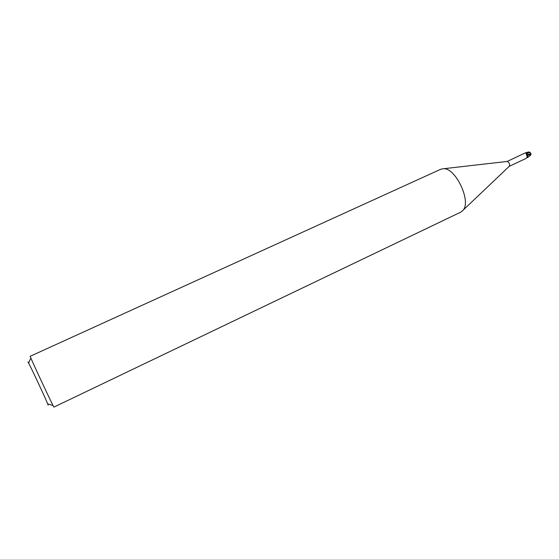 <?xml version="1.0" encoding="UTF-8"?>
<svg xmlns="http://www.w3.org/2000/svg" width="559" height="559" viewBox="0 0 559 559"><rect width="100%" height="100%" fill="white"/><g stroke="black" fill="none" stroke-linecap="round" stroke-linejoin="round"><path stroke-width="0.84" d="M48.144 405.191L47.711 403.933C45.377 398.029 31.653 368.661 28.621 363.084L27.95 361.959M509.151 166.386L525.446 158.7C527.06 157.897 527.514 156.799 526.795 155.416L527.396 154.445L526.725 152.796L527.808 155.241L527.836 157.275L527.053 157.708M527.396 154.445L527.92 157.023L526.718 157.736M526.585 155.157L526.145 153.313L526.725 152.698L527.682 154.983M527.92 157.023L527.787 155.248M530.638 153.019L528.409 152.237L526.34 152.502L525.733 153.145L526.145 152.628L526.725 152.796M526.145 152.628L522.77 154.067M522.805 154.053L507.209 161.439C509.214 162.417 509.941 163.983 509.41 166.142L509.172 166.365M531.043 154.067L530.861 154.766L527.808 155.241L526.257 152.537L530.61 152.991L531.043 154.067L527.403 154.445M30.193 356.286C29.005 354.909 54.23 408.881 53.937 407.092L460.916 212.057L463.25 210.051C471.167 201.051 455.899 168.385 443.916 168.685L440.883 169.188L30.193 356.286M530.861 154.766L530.016 155.73M528.66 152.083L527.955 152.223M526.34 152.502L526.725 152.649M526.732 153.082L526.145 153.313M526.76 153.082L530.344 152.824M47.711 403.933L53.042 405.492M28.621 363.084L30.843 357.998M527.2 156.59L526.795 155.416M507.209 161.439L443.916 168.685M509.41 166.142L463.25 210.051M530.072 152.481L529.163 151.929M530.239 155.57L527.64 157.554M527.074 152.348L529.17 151.922M530.61 152.991L530.309 152.6"/></g></svg>
